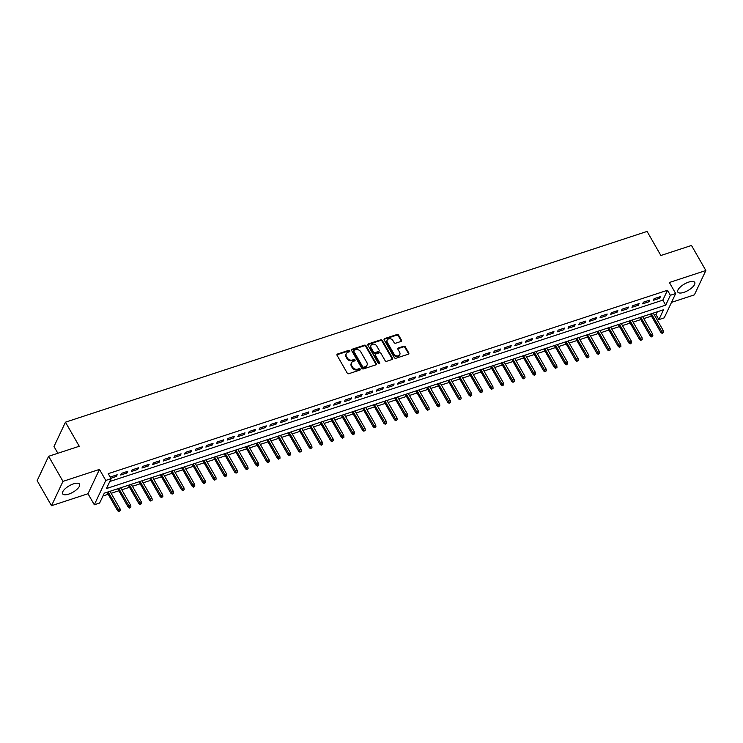 <?xml version="1.0" encoding="UTF-8"?>
<svg xmlns="http://www.w3.org/2000/svg" width="743" height="743" viewBox="0 0 743 743"><rect width="100%" height="100%" fill="white"/><g stroke="black" fill="none" stroke-linecap="round" stroke-linejoin="round"><path stroke-width="1.11" d="M349.777 350.817A0.854 0.697 25.2 0 0 348.653 350.371L337.545 354.012A1.226 0.994 25.2 0 0 337.062 355.34L347.213 373.06A1.226 0.994 25.2 0 0 348.82 373.701L359.928 370.06A0.854 0.697 25.2 0 0 359.138 368.686L357.699 369.15A3.929 3.195 25.2 0 1 352.553 367.098L351.708 365.621A3.929 3.195 25.2 0 1 351.504 362.853A3.929 3.195 25.2 0 1 353.25 361.377L354.69 360.903A0.854 0.697 25.2 0 0 353.9 359.528L352.461 360.002A3.929 3.195 25.2 0 1 347.306 357.95L346.461 356.473A3.929 3.195 25.2 0 1 346.257 353.696A3.929 3.195 25.2 0 1 348.003 352.219L349.442 351.745A0.854 0.697 25.2 0 0 349.777 350.817M349.554 351.699A0.854 0.697 25.2 0 0 348.346 351.03L337.229 354.671A1.226 0.994 25.2 0 0 336.923 354.838M360.039 370.014A0.854 0.697 25.2 0 0 358.832 369.336L357.392 369.81L357.699 369.15M354.801 360.857A0.854 0.697 25.2 0 0 353.584 360.188L352.145 360.652L352.461 360.002M688.687 282.108A9.743 3.696 150.2 0 0 677.811 292.083A9.743 3.696 150.2 0 0 683.848 292.37A9.743 3.696 150.2 0 0 694.724 282.396A9.743 3.696 150.2 0 0 688.687 282.108M73.511 483.869A9.743 3.696 150.2 0 0 62.635 493.844A9.743 3.696 150.2 0 0 68.672 494.132A9.743 3.696 150.2 0 0 79.547 484.157A9.743 3.696 150.2 0 0 73.511 483.869M400.96 341.464A1.226 0.994 25.2 0 0 401.443 340.136L398.592 335.158A1.226 0.994 25.2 0 0 396.985 334.517L384.651 338.567A1.226 0.994 25.2 0 0 384.168 339.895L394.31 357.615A1.226 0.994 25.2 0 0 395.926 358.256L408.26 354.207A1.226 0.994 25.2 0 0 408.743 352.879L405.306 346.879A1.226 0.994 25.2 0 0 403.69 346.238L398.415 347.965A1.226 0.994 25.2 0 0 397.932 349.294L399.641 352.275A3.278 2.666 25.2 0 1 399.808 354.587A3.278 2.666 25.2 0 1 397.05 355.962A3.278 2.666 25.2 0 1 394.041 354.105L387.363 342.439A3.278 2.666 25.2 0 1 387.196 340.127A3.278 2.666 25.2 0 1 389.954 338.743A3.278 2.666 25.2 0 1 392.954 340.61L394.069 342.551A1.226 0.994 25.2 0 0 395.675 343.192L400.96 341.464M670.362 295.277L675.684 293.531L664.214 317.865L658.883 319.62L663.536 309.747L104.289 493.166L99.636 503.03L94.315 504.776L105.785 480.433L111.106 478.687L106.463 488.56L665.709 305.141L670.362 295.277L667.483 290.262L108.237 473.672L111.106 478.687M48.62 456.295L62.979 481.371L51.508 505.714L37.15 480.637L48.62 456.295L79.25 446.255L65.458 422.182L647.079 231.426L660.861 255.499L691.492 245.459L705.85 270.526L669.369 282.498L675.684 293.531M51.508 505.714L87.99 493.742L99.469 469.409L62.979 481.371M99.469 469.409L105.785 480.433M366.076 345.829A1.226 0.994 25.2 0 0 364.469 345.189L352.126 349.229A1.226 0.994 25.2 0 0 351.643 350.557L361.795 368.277A1.226 0.994 25.2 0 0 363.401 368.918L375.744 364.878A1.226 0.994 25.2 0 0 376.227 363.55L366.076 345.829L365.77 346.489A1.226 0.994 25.2 0 0 364.154 345.839L351.82 349.888A1.226 0.994 25.2 0 0 351.504 350.055M368.389 343.898L380.722 339.848A1.226 0.994 25.2 0 1 382.339 340.498L392.48 358.219A1.226 0.994 25.2 0 1 392.007 359.538L386.722 361.274A1.226 0.994 25.2 0 1 385.115 360.634L381.001 353.445A1.226 0.994 25.2 0 0 379.385 352.804L375.884 353.956A1.226 0.994 25.2 0 0 375.401 355.284L379.692 362.76A0.854 0.697 25.2 0 1 378.224 363.243L367.906 345.226A1.226 0.994 25.2 0 1 368.389 343.898L368.082 344.557L380.416 340.508L380.722 339.848M671.514 302.364L694.38 294.869L705.85 270.526M110.856 478.241L116.4 476.421L117.171 474.777L110.781 476.876L110.456 477.554M127.824 471.285L121.434 473.384L120.663 475.028L127.053 472.929L127.824 471.285M138.477 467.793L132.087 469.882L131.316 471.526L137.706 469.437L138.477 467.793M149.129 464.301L142.74 466.39L141.969 468.034L148.359 465.945L149.129 464.301M159.782 460.799L153.392 462.898L152.621 464.542L159.011 462.443L159.782 460.799M170.435 457.307L164.045 459.406L163.274 461.05L169.664 458.951L170.435 457.307M181.088 453.815L174.698 455.914L173.927 457.558L180.317 455.459L181.088 453.815M191.74 450.323L185.351 452.422L184.57 454.066L190.97 451.967L191.74 450.323M202.393 446.831L196.003 448.921L195.223 450.564L201.622 448.475L202.393 446.831M213.046 443.339L206.656 445.428L205.876 447.072L212.275 444.983L213.046 443.339M223.699 439.837L217.309 441.936L216.529 443.58L222.928 441.481L223.699 439.837M234.351 436.345L227.962 438.444L227.182 440.088L233.571 437.989L234.351 436.345M245.004 432.853L238.614 434.952L237.834 436.596L244.224 434.497L245.004 432.853M255.657 429.361L249.267 431.46L248.487 433.104L254.877 431.005L255.657 429.361M266.31 425.869L259.92 427.959L259.14 429.603L265.53 427.513L266.31 425.869M276.963 422.377L270.573 424.467L269.793 426.111L276.182 424.021L276.963 422.377M287.615 418.876L281.226 420.975L280.445 422.618L286.835 420.519L287.615 418.876M298.268 415.383L291.869 417.482L291.098 419.126L297.488 417.027L298.268 415.383M308.921 411.891L302.522 413.99L301.751 415.634L308.141 413.535L308.921 411.891M319.574 408.399L313.174 410.498L312.404 412.142L318.793 410.043L319.574 408.399M330.226 404.907L323.827 406.997L323.056 408.641L329.446 406.551L330.226 404.907M340.87 401.415L334.48 403.505L333.709 405.149L340.099 403.059L340.87 401.415M351.523 397.914L345.133 400.013L344.362 401.657L350.752 399.558L351.523 397.914M362.175 394.422L355.786 396.521L355.015 398.164L361.404 396.065L362.175 394.422M372.828 390.929L366.438 393.028L365.667 394.672L372.057 392.573L372.828 390.929M383.481 387.437L377.091 389.536L376.32 391.18L382.71 389.081L383.481 387.437M394.134 383.945L387.744 386.035L386.973 387.679L393.363 385.589L394.134 383.945M404.786 380.453L398.397 382.543L397.626 384.187L404.016 382.097L404.786 380.453M415.439 376.952L409.049 379.051L408.279 380.695L414.668 378.596L415.439 376.952M426.092 373.46L419.702 375.559L418.922 377.203L425.321 375.104L426.092 373.46M436.745 369.968L430.355 372.067L429.575 373.71L435.974 371.611L436.745 369.968M447.397 366.475L441.008 368.574L440.227 370.218L446.627 368.119L447.397 366.475M458.05 362.983L451.66 365.073L450.88 366.717L457.279 364.627L458.05 362.983M468.703 359.491L462.313 361.581L461.533 363.225L467.923 361.135L468.703 359.491M479.356 355.99L472.966 358.089L472.186 359.733L478.576 357.634L479.356 355.99M490.009 352.498L483.619 354.597L482.839 356.241L489.228 354.142L490.009 352.498M500.661 349.006L494.271 351.105L493.491 352.749L499.881 350.65L500.661 349.006M511.314 345.514L504.924 347.613L504.144 349.256L510.534 347.157L511.314 345.514M521.967 342.021L515.577 344.111L514.797 345.764L521.187 343.665L521.967 342.021M532.62 338.529L526.23 340.619L525.45 342.263L531.839 340.173L532.62 338.529M543.272 335.028L536.873 337.127L536.102 338.771L542.492 336.672L543.272 335.028M553.925 331.536L547.526 333.635L546.755 335.279L553.145 333.18L553.925 331.536M564.578 328.044L558.179 330.143L557.408 331.787L563.798 329.688L564.578 328.044M575.221 324.552L568.832 326.651L568.061 328.295L574.45 326.196L575.221 324.552M585.874 321.06L579.484 323.149L578.713 324.802L585.103 322.703L585.874 321.06M596.527 317.567L590.137 319.657L589.366 321.301L595.756 319.211L596.527 317.567M607.18 314.066L600.79 316.165L600.019 317.809L606.409 315.71L607.18 314.066M617.832 310.574L611.443 312.673L610.672 314.317L617.061 312.218L617.832 310.574M628.485 307.082L622.095 309.181L621.324 310.825L627.714 308.726L628.485 307.082M639.138 303.59L632.748 305.689L631.977 307.333L638.367 305.234L639.138 303.59M649.791 300.098L643.401 302.187L642.63 303.841L649.02 301.742L649.791 300.098M109.778 481.51L662.84 300.126L667.483 290.262M653.283 300.339L659.673 298.249L660.443 296.606L654.054 298.695L653.283 300.339M102.961 495.99L108.19 494.271M111.153 493.296L118.843 490.779M121.806 489.804L129.496 487.287M132.458 486.312L140.148 483.786M143.111 482.82L150.801 480.294M153.755 479.328L161.454 476.802M164.407 475.836L172.107 473.31M175.06 472.334L182.759 469.817M185.713 468.842L193.412 466.325M196.366 465.35L204.065 462.824M207.018 461.858L214.718 459.332M217.671 458.366L225.37 455.84M228.324 454.874L236.023 452.348M238.977 451.373L246.676 448.856M249.629 447.88L257.329 445.363M260.282 444.388L267.982 441.862M270.935 440.896L278.625 438.37M281.588 437.404L289.278 434.878M292.24 433.912L299.931 431.386M302.893 430.411L310.583 427.894M313.546 426.919L321.236 424.402M324.199 423.426L331.889 420.9M334.852 419.934L342.542 417.408M345.504 416.442L353.194 413.916M356.157 412.95L363.847 410.424M366.81 409.449L374.5 406.932M377.463 405.957L385.153 403.44M388.115 402.465L395.805 399.938M398.759 398.972L406.458 396.446M409.412 395.48L417.111 392.954M420.064 391.988L427.764 389.462M430.717 388.487L438.416 385.97M441.37 384.995L449.069 382.478M452.023 381.503L459.722 378.976M462.675 378.011L470.375 375.484M473.328 374.518L481.027 371.992M483.981 371.026L491.68 368.5M494.634 367.525L502.333 365.008M505.286 364.033L512.976 361.516M515.939 360.541L523.629 358.015M526.592 357.049L534.282 354.522M537.245 353.557L544.935 351.03M547.897 350.064L555.588 347.538M558.55 346.563L566.24 344.046M569.203 343.071L576.893 340.554M579.856 339.579L587.546 337.053M590.509 336.087L598.199 333.561M601.161 332.595L608.851 330.068M611.814 329.103L619.504 326.576M622.467 325.601L630.157 323.084M633.12 322.109L640.81 319.592M643.763 318.617L651.462 316.091M654.416 315.125L656.013 314.605L657.341 311.781M65.458 422.182L53.988 446.524L57.852 453.267M656.013 314.605L658.883 319.62M87.99 493.742L94.315 504.776M662.84 300.126L665.709 305.141M116.4 476.421L115.732 475.251M127.053 472.929L126.384 471.759M137.706 469.437L137.037 468.266M148.359 465.945L147.69 464.774M159.011 462.443L158.343 461.273M169.664 458.951L168.995 457.781M180.317 455.459L179.648 454.289M190.97 451.967L190.292 450.797M201.622 448.475L200.944 447.305M212.275 444.983L211.597 443.812M222.928 441.481L222.25 440.311M233.571 437.989L232.903 436.819M244.224 434.497L243.555 433.327M254.877 431.005L254.208 429.835M265.53 427.513L264.861 426.343M276.182 424.021L275.514 422.851M286.835 420.519L286.166 419.349M297.488 417.027L296.819 415.857M308.141 413.535L307.472 412.365M318.793 410.043L318.125 408.873M329.446 406.551L328.777 405.381M340.099 403.059L339.43 401.889M350.752 399.558L350.083 398.387M361.404 396.065L360.736 394.895M372.057 392.573L371.389 391.403M382.71 389.081L382.041 387.911M393.363 385.589L392.694 384.419M404.016 382.097L403.347 380.927M414.668 378.596L414 377.425M425.321 375.104L424.643 373.933M435.974 371.611L435.296 370.441M446.627 368.119L445.949 366.949M457.279 364.627L456.601 363.457M467.923 361.135L467.254 359.965M478.576 357.634L477.907 356.464M489.228 354.142L488.56 352.971M499.881 350.65L499.212 349.479M510.534 347.157L509.865 345.987M521.187 343.665L520.518 342.495M531.839 340.173L531.171 339.003M542.492 336.672L541.823 335.502M553.145 333.18L552.476 332.01M563.798 329.688L563.129 328.517M574.45 326.196L573.782 325.025M585.103 322.703L584.435 321.533M595.756 319.211L595.087 318.041M606.409 315.71L605.74 314.54M617.061 312.218L616.393 311.048M627.714 308.726L627.046 307.556M638.367 305.234L637.698 304.063M649.02 301.742L648.351 300.571M659.673 298.249L659.004 297.079M346.257 353.696L345.95 354.355A3.929 3.195 25.2 0 0 346.154 357.123L346.461 356.473M352.145 360.652A3.929 3.195 25.2 0 1 347 358.6L346.154 357.123M351.504 362.853L351.188 363.513A3.929 3.195 25.2 0 0 351.393 366.28L351.708 365.621M357.392 369.81A3.929 3.195 25.2 0 1 352.238 367.757L351.393 366.28M376.06 364.702A1.226 0.994 25.2 0 0 375.912 364.209L365.77 346.489M354.067 350.232A0.854 0.697 25.2 0 0 353.733 351.16L362.64 366.717A0.854 0.697 25.2 0 0 363.764 367.163L365.287 366.671A3.929 3.195 25.2 0 0 367.023 365.194A3.929 3.195 25.2 0 0 366.828 362.417L360.736 351.792A3.929 3.195 25.2 0 0 355.581 349.739L354.067 350.232M353.687 350.557L353.38 351.216A0.854 0.697 25.2 0 0 353.417 351.82L353.733 351.16M367.023 365.194L366.717 365.844A3.929 3.195 25.2 0 1 364.971 367.33L363.457 367.822A0.854 0.697 25.2 0 1 362.333 367.376L353.417 351.82M392.313 359.371A1.226 0.994 25.2 0 0 392.174 358.869L382.023 341.148A1.226 0.994 25.2 0 0 380.416 340.508M375.336 354.411L375.029 355.07A1.226 0.994 25.2 0 0 375.094 355.934L379.376 363.42L379.692 362.76M376.729 345.987A3.278 2.666 25.2 0 0 373.729 344.13A3.278 2.666 25.2 0 0 370.961 345.504A3.278 2.666 25.2 0 0 371.129 347.826L373.488 351.931A1.226 0.994 25.2 0 0 375.094 352.572L378.596 351.43A1.226 0.994 25.2 0 0 379.079 350.102L376.729 345.987M370.961 345.504L370.655 346.164A3.278 2.666 25.2 0 0 370.822 348.476L371.129 347.826M379.144 350.965L378.837 351.625A1.226 0.994 25.2 0 1 378.289 352.08L374.788 353.231A1.226 0.994 25.2 0 1 373.172 352.591L370.822 348.476M387.196 340.127L386.88 340.786A3.278 2.666 25.2 0 0 387.057 343.099L387.363 342.439M399.808 354.587L399.502 355.247A3.278 2.666 25.2 0 1 396.734 356.621A3.278 2.666 25.2 0 1 393.734 354.764L387.057 343.099M408.576 354.039A1.226 0.994 25.2 0 0 408.436 353.538L404.991 347.538A1.226 0.994 25.2 0 0 403.384 346.897L398.109 348.625A1.226 0.994 25.2 0 0 397.793 348.792M401.276 341.288A1.226 0.994 25.2 0 0 401.136 340.786L398.285 335.817A1.226 0.994 25.2 0 0 396.678 335.177L384.335 339.226A1.226 0.994 25.2 0 0 384.02 339.393M118.88 511.574L120.255 510.562L118.88 511.574L117.58 510.673L118.146 509.484L120.06 508.853L110.001 491.29M119.186 510.915L108.079 491.922M117.58 510.673L107.038 492.265M120.06 508.853L120.255 510.562M129.533 508.082L130.907 507.07L129.533 508.082L128.233 507.181L128.799 505.992L130.712 505.361L120.654 487.798M129.839 507.423L118.731 488.43M128.233 507.181L117.691 488.764M130.712 505.361L130.907 507.07M140.186 504.581L141.56 503.578L140.186 504.581L138.885 503.68L139.443 502.5L141.365 501.869L131.307 484.306M140.492 503.93L129.384 484.928M138.885 503.68L128.344 485.272M141.365 501.869L141.56 503.578M150.838 501.088L152.213 500.085L150.838 501.088L149.538 500.188L150.095 499.008L152.018 498.377L141.959 480.814M151.145 500.429L140.037 481.436M149.538 500.188L138.997 481.78M152.018 498.377L152.213 500.085M161.491 497.596L162.866 496.593L161.491 497.596L160.191 496.695L160.748 495.516L162.671 494.884L152.612 477.312M161.798 496.937L150.69 477.944M160.191 496.695L149.649 478.288M162.671 494.884L162.866 496.593M172.144 494.104L173.518 493.092L172.144 494.104L170.844 493.203L171.401 492.015L173.323 491.392L163.265 473.82M172.45 493.445L161.342 474.452M170.844 493.203L160.302 474.796M173.323 491.392L173.518 493.092M182.797 490.612L184.171 489.6L182.797 490.612L181.496 489.711L182.054 488.522L183.976 487.891L173.918 470.328M183.103 489.953L171.995 470.96M181.496 489.711L170.955 471.303M183.976 487.891L184.171 489.6M193.449 487.12L194.824 486.108L193.449 487.12L192.149 486.219L192.706 485.03L194.629 484.399L184.561 466.836M193.756 486.461L182.648 467.468M192.149 486.219L181.608 467.802M194.629 484.399L194.824 486.108M204.102 483.619L205.477 482.616L204.102 483.619L202.802 482.718L203.359 481.538L205.282 480.907L195.214 463.344M204.409 482.969L193.301 463.966M202.802 482.718L192.261 464.31M205.282 480.907L205.477 482.616M214.755 480.127L216.129 479.124L214.755 480.127L213.455 479.226L214.012 478.046L215.934 477.415L205.867 459.852M215.061 479.467L203.953 460.474M213.455 479.226L202.913 460.818M215.934 477.415L216.129 479.124M225.408 476.635L226.782 475.631L225.408 476.635L224.107 475.734L224.665 474.554L226.587 473.923L216.519 456.351M225.714 475.975L214.606 456.982M224.107 475.734L213.566 457.326M226.587 473.923L226.782 475.631M236.06 473.142L237.435 472.13L236.06 473.142L234.76 472.242L235.317 471.053L237.24 470.43L227.172 452.858M236.367 472.483L225.259 453.49M234.76 472.242L224.219 453.834M237.24 470.43L237.435 472.13M246.713 469.65L248.088 468.638L246.713 469.65L245.413 468.749L245.97 467.561L247.883 466.929L237.825 449.366M247.02 468.991L235.912 449.998M245.413 468.749L234.872 450.342M247.883 466.929L248.088 468.638M257.366 466.158L258.74 465.146L257.366 466.158L256.066 465.257L256.623 464.069L258.536 463.437L248.478 445.874M257.672 465.499L246.565 446.506M256.066 465.257L245.524 446.84M258.536 463.437L258.74 465.146M268.009 462.657L269.393 461.654L268.009 462.657L266.718 461.756L267.276 460.576L269.189 459.945L259.131 442.382M268.325 462.007L257.217 443.004M266.718 461.756L256.177 443.348M269.189 459.945L269.393 461.654M278.662 459.165L280.046 458.162L278.662 459.165L277.371 458.264L277.928 457.084L279.842 456.453L269.783 438.89M278.978 458.505L267.87 439.512M277.371 458.264L266.83 439.856M279.842 456.453L280.046 458.162M289.315 455.673L290.689 454.67L289.315 455.673L288.024 454.772L288.581 453.592L290.494 452.961L280.436 435.389M289.631 455.013L278.523 436.02M288.024 454.772L277.483 436.364M290.494 452.961L290.689 454.67M299.968 452.181L301.342 451.168L299.968 452.181L298.677 451.28L299.234 450.091L301.147 449.469L291.089 431.897M300.283 451.521L289.176 432.528M298.677 451.28L288.135 432.872M301.147 449.469L301.342 451.168M310.62 448.688L311.995 447.676L310.62 448.688L309.329 447.788L309.887 446.599L311.8 445.976L301.742 428.405M310.936 448.029L299.828 429.036M309.329 447.788L298.779 429.38M311.8 445.976L311.995 447.676M321.273 445.196L322.648 444.184L321.273 445.196L319.982 444.295L320.539 443.107L322.453 442.475L312.394 424.912M321.589 444.537L310.481 425.544M319.982 444.295L309.432 425.878M322.453 442.475L322.648 444.184M331.926 441.695L333.301 440.692L331.926 441.695L330.635 440.794L331.192 439.615L333.105 438.983L323.047 421.42M332.242 441.045L321.125 422.043M330.635 440.794L320.084 422.386M333.105 438.983L333.301 440.692M342.579 438.203L343.953 437.2L342.579 438.203L341.288 437.302L341.845 436.122L343.758 435.491L333.7 417.928M342.894 437.543L331.777 418.55M341.288 437.302L330.737 418.894M343.758 435.491L343.953 437.2M353.231 434.711L354.606 433.708L353.231 434.711L351.941 433.81L352.498 432.63L354.411 431.999L344.353 414.427M353.547 434.051L342.43 415.058M351.941 433.81L341.39 415.402M354.411 431.999L354.606 433.708M363.884 431.219L365.259 430.206L363.884 431.219L362.584 430.318L363.151 429.129L365.064 428.507L355.005 410.935M364.191 430.559L353.083 411.566M362.584 430.318L352.043 411.91M365.064 428.507L365.259 430.206M374.537 427.727L375.912 426.714L374.537 427.727L373.237 426.826L373.794 425.637L375.717 425.015L365.658 407.443M374.844 427.067L363.736 408.074M373.237 426.826L362.695 408.418M375.717 425.015L375.912 426.714M385.19 424.234L386.564 423.222L385.19 424.234L383.89 423.334L384.447 422.145L386.369 421.513L376.311 403.951M385.496 423.575L374.388 404.582M383.89 423.334L373.348 404.916M386.369 421.513L386.564 423.222M395.843 420.733L397.217 419.73L395.843 420.733L394.542 419.832L395.1 418.653L397.022 418.021L386.964 400.458M396.149 420.083L385.041 401.081M394.542 419.832L384.001 401.424M397.022 418.021L397.217 419.73M406.495 417.241L407.87 416.238L406.495 417.241L405.195 416.34L405.752 415.161L407.675 414.529L397.616 396.966M406.802 416.582L395.694 397.589M405.195 416.34L394.654 397.932M407.675 414.529L407.87 416.238M417.148 413.749L418.523 412.746L417.148 413.749L415.848 412.848L416.405 411.668L418.328 411.037L408.269 393.465M417.455 413.089L406.347 394.096M415.848 412.848L405.306 394.44M418.328 411.037L418.523 412.746M427.801 410.257L429.175 409.244L427.801 410.257L426.501 409.356L427.058 408.167L428.98 407.545L418.922 389.973M428.107 409.597L416.999 390.604M426.501 409.356L415.959 390.948M428.98 407.545L429.175 409.244M438.454 406.765L439.828 405.752L438.454 406.765L437.153 405.864L437.711 404.675L439.633 404.053L429.565 386.481M438.76 406.105L427.652 387.112M437.153 405.864L426.612 387.456M439.633 404.053L439.828 405.752M449.106 403.273L450.481 402.26L449.106 403.273L447.806 402.372L448.363 401.183L450.286 400.551L440.218 382.989M449.413 402.613L438.305 383.62M447.806 402.372L437.265 383.955M450.286 400.551L450.481 402.26M459.759 399.771L461.134 398.768L459.759 399.771L458.459 398.87L459.016 397.691L460.939 397.059L450.871 379.497M460.066 399.121L448.958 380.119M458.459 398.87L447.918 380.462M460.939 397.059L461.134 398.768M470.412 396.279L471.786 395.276L470.412 396.279L469.112 395.378L469.669 394.199L471.591 393.567L461.524 376.004M470.718 395.62L459.611 376.627M469.112 395.378L458.57 376.97M471.591 393.567L471.786 395.276M481.065 392.787L482.439 391.784L481.065 392.787L479.764 391.886L480.322 390.707L482.244 390.075L472.176 372.503M481.371 392.128L470.263 373.135M479.764 391.886L469.223 373.478M482.244 390.075L482.439 391.784M491.717 389.295L493.092 388.283L491.717 389.295L490.417 388.394L490.974 387.205L492.888 386.583L482.829 369.011M492.024 388.635L480.916 369.642M490.417 388.394L479.876 369.986M492.888 386.583L493.092 388.283M502.37 385.803L503.745 384.79L502.37 385.803L501.07 384.902L501.627 383.713L503.54 383.091L493.482 365.519M502.677 385.143L491.569 366.15M501.07 384.902L490.529 366.494M503.54 383.091L503.745 384.79M513.014 382.311L514.397 381.298L513.014 382.311L511.723 381.41L512.28 380.221L514.193 379.589L504.135 362.027M513.329 381.651L502.222 362.658M511.723 381.41L501.181 362.993M514.193 379.589L514.397 381.298M523.666 378.809L525.05 377.806L523.666 378.809L522.375 377.908L522.933 376.729L524.846 376.097L514.788 358.535M523.982 378.159L512.874 359.166M522.375 377.908L511.834 359.501M524.846 376.097L525.05 377.806M534.319 375.317L535.694 374.314L534.319 375.317L533.028 374.416L533.585 373.237L535.499 372.605L525.44 355.043M534.635 374.658L523.527 355.665M533.028 374.416L522.487 356.008M535.499 372.605L535.694 374.314M544.972 371.825L546.346 370.822L544.972 371.825L543.681 370.924L544.238 369.745L546.151 369.113L536.093 351.541M545.288 371.166L534.18 352.173M543.681 370.924L533.14 352.516M546.151 369.113L546.346 370.822M555.625 368.333L556.999 367.321L555.625 368.333L554.334 367.432L554.891 366.243L556.804 365.621L546.746 348.049M555.94 367.674L544.833 348.681M554.334 367.432L543.783 349.024M556.804 365.621L556.999 367.321M566.277 364.841L567.652 363.829L566.277 364.841L564.986 363.94L565.544 362.751L567.457 362.129L557.399 344.557M566.593 364.181L555.476 345.189M564.986 363.94L554.436 345.532M567.457 362.129L567.652 363.829M576.93 361.349L578.305 360.336L576.93 361.349L575.639 360.448L576.196 359.259L578.11 358.628L568.051 341.065M577.246 360.689L566.129 341.696M575.639 360.448L565.089 342.031M578.11 358.628L578.305 360.336M587.583 357.847L588.958 356.844L587.583 357.847L586.292 356.946L586.849 355.767L588.762 355.135L578.704 337.573M587.899 357.197L576.782 338.204M586.292 356.946L575.741 338.539M588.762 355.135L588.958 356.844M598.236 354.355L599.61 353.352L598.236 354.355L596.935 353.454L597.502 352.275L599.415 351.643L589.357 334.081M598.542 353.696L587.434 334.703M596.935 353.454L586.394 335.047M599.415 351.643L599.61 353.352M608.889 350.863L610.263 349.86L608.889 350.863L607.588 349.962L608.155 348.783L610.068 348.151L600.01 330.579M609.195 350.204L598.087 331.211M607.588 349.962L597.047 331.554M610.068 348.151L610.263 349.86M619.541 347.371L620.916 346.359L619.541 347.371L618.241 346.47L618.798 345.281L620.721 344.659L610.662 327.087M619.848 346.712L608.74 327.719M618.241 346.47L607.7 328.062M620.721 344.659L620.916 346.359M630.194 343.879L631.569 342.867L630.194 343.879L628.894 342.978L629.451 341.789L631.374 341.167L621.315 323.595M630.501 343.22L619.393 324.227M628.894 342.978L618.352 324.57M631.374 341.167L631.569 342.867M640.847 340.387L642.221 339.375L640.847 340.387L639.547 339.486L640.104 338.297L642.026 337.666L631.968 320.103M641.153 339.727L630.045 320.735M639.547 339.486L629.005 321.069M642.026 337.666L642.221 339.375M651.5 336.885L652.874 335.882L651.5 336.885L650.199 335.985L650.757 334.805L652.679 334.174L642.621 316.611M651.806 336.235L640.698 317.242M650.199 335.985L639.658 317.577M652.679 334.174L652.874 335.882M662.152 333.393L663.527 332.39L662.152 333.393L660.852 332.493L661.409 331.313L663.332 330.681L653.273 313.119M662.459 332.734L651.351 313.741M660.852 332.493L650.311 314.085M663.332 330.681L663.527 332.39M348.346 351.03L348.653 350.371M358.832 369.336L359.138 368.686M353.584 360.188L353.9 359.528M347 358.6L347.306 357.95M352.238 367.757L352.553 367.098M337.229 354.671L337.545 354.012M375.912 364.209L376.227 363.55M351.82 349.888L352.126 349.229M364.154 345.839L364.469 345.189M362.333 367.376L362.64 366.717M363.457 367.822L363.764 367.163M364.971 367.33L365.287 366.671M382.023 341.148L382.339 340.498M392.174 358.869L392.48 358.219M375.094 355.934L375.401 355.284M373.172 352.591L373.488 351.931M374.788 353.231L375.094 352.572M378.289 352.08L378.596 351.43M393.734 354.764L394.041 354.105M398.109 348.625L398.415 347.965M403.384 346.897L403.69 346.238M404.991 347.538L405.306 346.879M408.436 353.538L408.743 352.879M384.335 339.226L384.651 338.567M396.678 335.177L396.985 334.517M398.285 335.817L398.592 335.158M401.136 340.786L401.443 340.136"/></g></svg>
